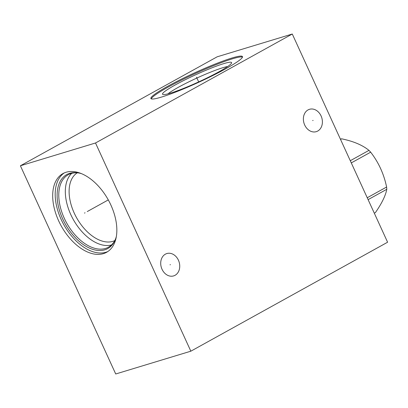<?xml version="1.0" encoding="UTF-8"?>
<svg xmlns="http://www.w3.org/2000/svg" width="408" height="408" viewBox="0 0 408 408"><rect width="100%" height="100%" fill="white"/><g stroke="black" fill="none" stroke-linecap="round" stroke-linejoin="round"><path stroke-width="0.61" d="M190.837 351.191L387.6 242.219L292.281 34.017L217.163 56.809L20.4 165.781L115.719 373.983L190.837 351.191L95.513 142.989L20.4 165.781M292.281 34.017L95.513 142.989M167.469 86.419A50.352 5.131 155.4 0 1 215.225 64.02A50.352 5.131 155.4 0 1 242.464 56.6A50.352 5.131 155.4 0 1 225.894 68.697A50.352 5.131 155.4 0 1 178.138 91.096A50.352 5.131 155.4 0 1 150.899 98.517A50.352 5.131 155.4 0 1 167.469 86.419M321.081 115.938A11.684 9.292 -106.9 0 1 316.282 131.656A11.684 9.292 -106.9 0 1 304.694 125.016A11.684 9.292 -106.9 0 1 309.499 109.298A11.684 9.292 -106.9 0 1 321.081 115.938M178.418 260.192A11.684 9.292 -106.9 0 1 173.614 275.91A11.684 9.292 -106.9 0 1 162.032 269.27A11.684 9.292 -106.9 0 1 166.831 253.552A11.684 9.292 -106.9 0 1 178.418 260.192M103.403 253.643A45.002 26.892 61 0 1 59.9 223.436A45.002 26.892 61 0 1 62.965 173.573A45.002 26.892 61 0 1 66.132 172.237A45.002 26.892 61 0 1 109.635 202.445A45.002 26.892 61 0 1 106.57 252.307A45.002 26.892 61 0 1 103.403 253.643M107.788 251.558A45.002 26.892 -119 0 1 105.901 252.256A45.002 26.892 61 0 1 62.949 223.115A45.002 26.892 61 0 1 64.245 172.936M116.331 236.564A42.294 25.276 -119 0 1 115.28 239.685A42.294 25.276 -119 0 1 104.785 249.813A42.294 25.276 61 0 1 62.73 218.999A42.294 25.276 61 0 1 69.753 173.298A42.294 25.276 -119 0 1 78.285 172.885A42.294 25.276 -119 0 1 81.488 173.65M115.515 239.098A41.432 24.761 -119 0 1 108.39 247.222A41.432 24.761 -119 0 1 105.473 248.452A41.432 24.761 61 0 1 65.423 220.641A41.432 24.761 61 0 1 68.243 174.731A41.432 24.761 61 0 1 71.16 173.497A41.432 24.761 -119 0 1 78.907 173.002M111.43 244.994A41.432 24.761 61 0 1 73.195 219.351A41.432 24.761 61 0 1 71.742 173.334M114.776 240.598A38.755 23.164 -119 0 1 112.781 241.368A38.755 23.164 61 0 1 75.633 215.97A38.755 23.164 61 0 1 77.245 172.834M227.679 66.519A34.813 3.545 155.4 0 0 178.179 87.383A34.813 3.545 -24.6 0 0 168.071 93.814M175.027 85.078A37.98 3.871 155.4 0 1 212.655 67.549A37.98 3.871 155.4 0 1 231.581 63.026A37.98 3.871 155.4 0 1 219.096 71.706A37.98 3.871 -24.6 0 1 184.712 87.944A37.98 3.871 -24.6 0 1 162.879 94.478A37.98 3.871 -24.6 0 1 175.027 85.078M242.469 57.1A50.352 5.131 155.4 0 0 213.716 65.612A50.352 5.131 155.4 0 0 167.851 87.256A50.352 5.131 -24.6 0 0 151.271 98.853M340.537 139.429L341.639 138.822C353.348 141.229 362.457 145.08 368.97 150.368A40.8 24.383 61 0 1 370.658 152.179C378.573 162.353 383.892 173.971 386.611 187.027A40.8 24.383 61 0 1 386.789 189.292C385.596 195.621 381.806 203.383 375.411 212.588L374.315 213.195M350.283 160.716L368.97 150.368M340.42 139.174A40.8 24.383 61 0 1 340.874 139.031A40.8 24.383 61 0 1 341.639 138.822M368.108 199.639L386.789 189.292M367.241 197.752L386.611 187.027M351.288 162.904L370.658 152.179M85.037 212.792L84.497 213.093L85.037 212.792M108.293 199.91L87.266 211.553M196.84 77.908L196.523 77.209L196.84 77.908M197.064 78.392L198.676 81.911M312.666 120.544L313.109 120.411M170.003 264.797L170.447 264.665"/></g></svg>

